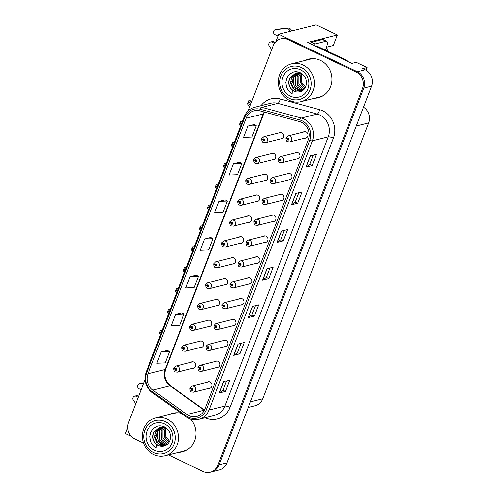 <?xml version="1.0" encoding="UTF-8"?>
<svg xmlns="http://www.w3.org/2000/svg" width="497" height="497" viewBox="0 0 497 497"><rect width="100%" height="100%" fill="white"/><g stroke="black" fill="none" stroke-linecap="round" stroke-linejoin="round"><path stroke-width="0.75" d="M208.361 326.635A3.317 3.057 -104.1 0 0 209.796 320.348A3.317 3.057 -104.1 0 0 206.845 320.596M216.369 305.779A3.317 3.057 -104.1 0 0 217.798 299.492A3.317 3.057 -104.1 0 0 214.853 299.747M224.371 284.93A3.317 3.057 -104.1 0 0 225.806 278.643A3.317 3.057 -104.1 0 0 222.855 278.892M232.379 264.075A3.317 3.057 -104.1 0 0 233.807 257.788A3.317 3.057 -104.1 0 0 230.863 258.042M240.38 243.219A3.317 3.057 -104.1 0 0 241.815 236.932A3.317 3.057 -104.1 0 0 238.864 237.187M248.388 222.37A3.317 3.057 -104.1 0 0 249.817 216.083A3.317 3.057 -104.1 0 0 246.872 216.332M256.39 201.515A3.317 3.057 -104.1 0 0 257.825 195.228A3.317 3.057 -104.1 0 0 254.874 195.483M264.398 180.66A3.317 3.057 -104.1 0 0 265.827 174.372A3.317 3.057 -104.1 0 0 262.882 174.627M272.399 159.81A3.317 3.057 -104.1 0 0 273.835 153.523A3.317 3.057 -104.1 0 0 270.884 153.772M280.407 138.955A3.317 3.057 -104.1 0 0 281.836 132.668A3.317 3.057 -104.1 0 0 278.892 132.923M200.359 347.49A3.317 3.057 -104.1 0 0 201.788 341.197A3.317 3.057 -104.1 0 0 198.843 341.451M216.586 367.556A3.317 3.057 -104.1 0 0 218.015 361.269A3.317 3.057 -104.1 0 0 215.071 361.524M224.588 346.707A3.317 3.057 -104.1 0 0 226.023 340.42A3.317 3.057 -104.1 0 0 223.078 340.669M232.596 325.852A3.317 3.057 -104.1 0 0 234.025 319.565A3.317 3.057 -104.1 0 0 231.08 319.819M240.598 305.003A3.317 3.057 -104.1 0 0 242.033 298.709A3.317 3.057 -104.1 0 0 239.088 298.964M248.606 284.147A3.317 3.057 -104.1 0 0 250.034 277.86A3.317 3.057 -104.1 0 0 247.09 278.109M256.607 263.292A3.317 3.057 -104.1 0 0 258.042 257.005A3.317 3.057 -104.1 0 0 255.098 257.26M264.615 242.443A3.317 3.057 -104.1 0 0 266.044 236.15A3.317 3.057 -104.1 0 0 263.099 236.404M272.617 221.587A3.317 3.057 -104.1 0 0 274.052 215.3A3.317 3.057 -104.1 0 0 271.107 215.555M280.625 200.732A3.317 3.057 -104.1 0 0 282.054 194.445A3.317 3.057 -104.1 0 0 279.109 194.7M288.627 179.883A3.317 3.057 -104.1 0 0 290.062 173.596A3.317 3.057 -104.1 0 0 287.117 173.844M296.634 159.028A3.317 3.057 -104.1 0 0 298.063 152.741A3.317 3.057 -104.1 0 0 295.119 152.995M304.636 138.172A3.317 3.057 -104.1 0 0 306.071 131.885A3.317 3.057 -104.1 0 0 303.127 132.14M192.351 368.339A3.317 3.057 -104.1 0 0 193.787 362.052A3.317 3.057 -104.1 0 0 190.836 362.307M208.578 388.412A3.317 3.057 -104.1 0 0 210.014 382.125A3.317 3.057 -104.1 0 0 207.069 382.379M366.047 70.245L367.09 67.524L356.194 62.33L351.826 63.423L307.73 42.4L337.351 34.97L333.307 45.513L326.523 47.215M168.458 454.954L202.9 471.373A12.444 11.468 -104.1 0 0 210.262 472.15L219.307 469.882A12.444 11.468 -104.1 0 0 226.961 462.906L371.57 86.192A12.444 11.468 -104.1 0 0 365.22 69.81L362.723 68.617L367.09 67.524M226.961 462.906L219.165 464.863A12.444 11.468 -104.1 0 1 211.511 471.839A12.444 11.468 -104.1 0 0 219.165 464.863L363.773 88.149A12.444 11.468 -104.1 0 0 357.424 71.761L278.705 34.237L275.866 41.63M278.705 34.237L316.123 24.85L337.351 34.97M127.679 427.668L125.43 433.533L131.295 436.323M363.506 107.197A12.444 11.468 75.9 0 1 368.65 122.921L262.77 398.756A12.444 11.468 75.9 0 1 255.11 405.732L248.251 407.453M314.62 98.257A19.911 18.352 -104.1 0 0 318.335 97.754A19.911 18.352 -104.1 0 0 331.909 80.39A19.911 18.352 -104.1 0 0 320.428 60.373A19.911 18.352 -104.1 0 0 308.649 59.131A19.911 18.352 -104.1 0 0 305.133 60.441M309.277 58.988A19.911 18.352 -104.1 0 0 306.382 60.131M181.281 413.324A19.911 18.352 -104.1 0 0 172.714 413.262A19.911 18.352 -104.1 0 0 169.197 414.566M173.335 413.113A19.911 18.352 -104.1 0 0 170.446 414.256M301.486 122.312A13.276 12.239 75.9 0 1 308.258 139.794L204.919 409A13.276 12.239 75.9 0 1 196.75 416.443A13.276 12.239 75.9 0 1 186.99 414.486L152.859 390.108A13.276 12.239 75.9 0 1 147.994 373.756L246.077 118.249A13.276 12.239 75.9 0 1 254.247 110.806A13.276 12.239 75.9 0 1 260.049 110.874L299.436 121.554A13.276 12.239 75.9 0 1 301.486 122.312M302.064 120.808A14.935 13.767 -104.1 0 0 299.759 119.951L260.372 109.278A14.935 13.767 -104.1 0 0 244.654 117.572L146.572 373.079A14.935 13.767 -104.1 0 0 152.045 391.474L186.176 415.852A14.935 13.767 -104.1 0 0 206.342 409.677L309.687 140.471A14.935 13.767 -104.1 0 0 302.064 120.808M210.262 472.15A12.444 11.468 -104.1 0 0 217.922 465.173L219.165 464.863L363.773 88.149A12.444 11.468 -104.1 0 0 357.424 71.761L289.391 39.331A12.444 11.468 -104.1 0 0 282.029 38.549L280.78 38.865A12.444 11.468 -104.1 0 0 273.126 45.842L248.183 110.812M226.564 380.951L222.991 390.263L219.413 392.916A3.317 0.777 -159 0 1 219.239 392.99L225.476 391.425L229.813 380.137L223.575 381.696L219.239 392.99M222.998 390.244L225.476 391.425M241.014 343.309L237.442 352.621L233.863 355.274A3.317 0.777 -159 0 1 233.689 355.349L239.927 353.783L244.263 342.495L238.026 344.054L233.689 355.349M237.448 352.603L239.927 353.783M254.377 316.142L251.898 314.961L248.314 317.633A3.317 0.777 -159 0 1 248.14 317.707L254.377 316.142L258.713 304.854L252.476 306.413L248.14 317.707M313.259 155.101L309.687 164.414L306.109 167.067A3.317 0.777 -159 0 1 305.935 167.141L312.172 165.582L316.508 154.287L310.271 155.853L305.935 167.141M309.693 164.395L312.172 165.582M298.815 192.743L295.237 202.055L291.658 204.708A3.317 0.777 -159 0 1 291.484 204.783L297.722 203.223L302.058 191.929L295.821 193.495L291.484 204.783M295.243 202.037L297.722 203.223M284.365 230.384L280.786 239.697L277.214 242.35A3.317 0.777 -159 0 1 277.04 242.424L283.271 240.859L287.608 229.571L281.37 231.136L277.04 242.424M280.793 239.678L283.271 240.859M269.914 268.026L266.336 277.338L262.764 279.991A3.317 0.777 -159 0 1 262.59 280.066L268.827 278.5L273.157 267.212L266.926 268.771L262.59 280.066M266.349 277.32L268.827 278.5M178.684 452.388A19.911 18.352 -104.1 0 0 182.399 451.885A19.911 18.352 -104.1 0 0 195.396 438.36A19.911 18.352 -104.1 0 0 190.55 419.046M217.922 465.173L362.524 88.46A12.444 11.468 -104.1 0 0 356.175 72.077L288.142 39.642A12.444 11.468 -104.1 0 0 280.78 38.865M145.006 379.609L128.518 422.549A12.444 11.468 -104.1 0 0 134.867 438.938L143.515 443.063M181.846 312.781L175.621 314.303L171.285 325.597L179.69 325.243L184.02 313.955L181.796 312.756M167.396 350.422L161.171 351.944L156.841 363.239L165.24 362.885L169.576 351.596L167.346 350.397M225.191 199.856L218.972 201.384L214.636 212.673L223.035 212.325L227.371 201.03L225.141 199.831M239.641 162.215L233.416 163.743L229.086 175.031L237.485 174.683L241.822 163.389L239.591 162.19M254.091 124.579L247.866 126.101L243.53 137.389L251.936 137.042L256.266 125.747L254.042 124.554M196.29 275.139L190.071 276.667L185.735 287.956L194.134 287.608L198.471 276.313L196.247 275.114M204.522 239.026L200.185 250.314L208.585 249.966L212.921 238.672L210.697 237.473L204.522 239.026L212.921 238.672M251.892 314.98L255.464 305.667M218.972 201.384L227.371 201.03M233.416 163.743L241.822 163.389M247.866 126.101L256.266 125.747M190.071 276.667L198.471 276.313M175.621 314.303L184.02 313.955M161.171 351.944L169.576 351.596M179.926 452.071A19.911 18.352 -104.1 0 0 183.02 451.717M315.868 97.946A19.911 18.352 -104.1 0 0 318.956 97.586M161.003 333.686L160.481 332.039L161.724 331.803M173.813 367.954A2.075 0.46 18.6 0 0 173.708 368.047A2.075 0.46 18.6 0 0 174.888 368.904A1.037 0.957 -104.1 0 0 176.69 369.712A1.037 0.957 -104.1 0 0 174.925 368.817L175.447 369.097A0.416 0.385 75.9 0 1 176.18 369.327A0.416 0.385 75.9 0 1 175.652 369.662A0.416 0.385 75.9 0 1 175.435 369.134L174.888 368.904M176.019 368.954L175.447 369.097M174.925 368.817A2.075 0.516 -156.6 0 1 173.801 367.799L175.82 366.072A3.112 2.87 75.9 0 1 179.454 369.395A3.112 2.87 75.9 0 1 177.336 372.11L175.323 371.905C174.198 371.613 173.658 370.327 173.708 368.047M176.044 368.979L175.435 369.134M162.227 330.238L160.475 330.257L159.431 332.978L160.351 335.127M162.128 330.151L160.475 330.257M190.04 388.027A2.075 0.46 18.6 0 0 189.935 388.12A2.075 0.46 18.6 0 0 191.121 388.977A1.037 0.957 -104.1 0 0 192.917 389.785A1.037 0.957 -104.1 0 0 191.152 388.89L191.674 389.17A0.416 0.385 75.9 0 1 192.407 389.399A0.416 0.385 75.9 0 1 191.879 389.735A0.416 0.385 75.9 0 1 191.662 389.207L191.121 388.977M192.246 389.027L191.674 389.17M191.152 388.89A2.075 0.516 -156.6 0 1 190.028 387.871L192.047 386.144A3.112 2.87 75.9 0 1 195.681 389.468A3.112 2.87 75.9 0 1 193.563 392.176L191.55 391.978C190.426 391.679 189.885 390.393 189.935 388.12M192.271 389.052L191.662 389.207M169.011 312.83L168.489 311.184L169.732 310.948M181.821 347.099A2.075 0.46 18.6 0 0 181.709 347.192A2.075 0.46 18.6 0 0 182.896 348.049A1.037 0.957 -104.1 0 0 184.691 348.857A1.037 0.957 -104.1 0 0 182.927 347.968L183.449 348.248A0.416 0.385 75.9 0 1 184.182 348.472A0.416 0.385 75.9 0 1 183.654 348.807A0.416 0.385 75.9 0 1 183.436 348.279L182.896 348.049M184.02 348.105L183.449 348.248M182.927 347.968A2.075 0.516 -156.6 0 1 181.803 346.943L183.822 345.216A3.112 2.87 75.9 0 1 187.456 348.54A3.112 2.87 75.9 0 1 185.338 351.255L183.325 351.05C182.2 350.758 181.66 349.472 181.709 347.192M184.045 348.124L183.436 348.279M170.235 309.382L168.477 309.401L167.433 312.122L168.359 314.278M170.129 309.302L168.477 309.401M177.013 291.975L176.491 290.329L177.733 290.093M189.823 326.249A2.075 0.46 18.6 0 0 189.717 326.343A2.075 0.46 18.6 0 0 190.898 327.194A1.037 0.957 -104.1 0 0 192.699 328.001A1.037 0.957 -104.1 0 0 190.935 327.113L191.457 327.393A0.416 0.385 75.9 0 1 192.19 327.622A0.416 0.385 75.9 0 1 191.662 327.958A0.416 0.385 75.9 0 1 191.444 327.424L190.898 327.194M192.028 327.25L191.457 327.393M190.935 327.113A2.075 0.516 -156.6 0 1 189.811 326.094L191.83 324.367A3.112 2.87 75.9 0 1 195.464 327.685A3.112 2.87 75.9 0 1 193.345 330.399L191.333 330.194C190.208 329.902 189.668 328.616 189.717 326.343M192.053 327.274L191.444 327.424M178.237 288.527L176.485 288.546L175.441 291.267L176.36 293.423M178.137 288.446L176.485 288.546M185.021 271.126L184.499 269.48L185.741 269.244M197.831 305.394A2.075 0.46 18.6 0 0 197.719 305.487A2.075 0.46 18.6 0 0 198.906 306.345A1.037 0.957 -104.1 0 0 200.701 307.152A1.037 0.957 -104.1 0 0 198.937 306.258L199.459 306.537A0.416 0.385 75.9 0 1 200.192 306.767A0.416 0.385 75.9 0 1 199.664 307.103A0.416 0.385 75.9 0 1 199.446 306.574L198.906 306.345M200.03 306.394L199.459 306.537M198.937 306.258A2.075 0.516 -156.6 0 1 197.812 305.239L199.831 303.512A3.112 2.87 75.9 0 1 203.466 306.835A3.112 2.87 75.9 0 1 201.347 309.55L199.334 309.345C198.21 309.053 197.669 307.767 197.719 305.487M200.055 306.419L199.446 306.574M186.245 267.678L184.486 267.697L183.443 270.418L184.368 272.567M186.294 267.554L184.486 267.697M198.048 367.171A2.075 0.46 18.6 0 0 197.936 367.264A2.075 0.46 18.6 0 0 199.123 368.122A1.037 0.957 -104.1 0 0 200.918 368.929A1.037 0.957 -104.1 0 0 199.154 368.041L199.682 368.32A0.416 0.385 75.9 0 1 200.415 368.544A0.416 0.385 75.9 0 1 199.887 368.88A0.416 0.385 75.9 0 1 199.67 368.352L199.123 368.122M200.248 368.178L199.682 368.32M199.154 368.041A2.075 0.516 -156.6 0 1 198.036 367.016L200.055 365.289A3.112 2.87 75.9 0 1 203.689 368.612A3.112 2.87 75.9 0 1 201.565 371.327L199.558 371.122C198.427 370.83 197.893 369.544 197.936 367.264M200.279 368.196L199.67 368.352M206.05 346.322A2.075 0.46 18.6 0 0 205.944 346.409A2.075 0.46 18.6 0 0 207.131 347.266A1.037 0.957 -104.1 0 0 208.926 348.074A1.037 0.957 -104.1 0 0 207.162 347.186L207.684 347.465A0.416 0.385 75.9 0 1 208.417 347.689A0.416 0.385 75.9 0 1 207.889 348.024A0.416 0.385 75.9 0 1 207.671 347.496L207.131 347.266M208.255 347.322L207.684 347.465M207.162 347.186A2.075 0.516 -156.6 0 1 206.038 346.167L208.057 344.44A3.112 2.87 75.9 0 1 211.691 347.757A3.112 2.87 75.9 0 1 209.572 350.472L207.56 350.267C206.435 349.975 205.895 348.689 205.944 346.409M208.28 347.347L207.671 347.496M214.058 325.467A2.075 0.46 18.6 0 0 213.946 325.56A2.075 0.46 18.6 0 0 215.133 326.417A1.037 0.957 -104.1 0 0 216.928 327.225A1.037 0.957 -104.1 0 0 215.164 326.33L215.692 326.61A0.416 0.385 75.9 0 1 216.425 326.84A0.416 0.385 75.9 0 1 215.897 327.175A0.416 0.385 75.9 0 1 215.679 326.647L215.133 326.417M216.257 326.467L215.692 326.61M215.164 326.33A2.075 0.516 -156.6 0 1 214.045 325.311L216.065 323.584A3.112 2.87 75.9 0 1 219.699 326.908A3.112 2.87 75.9 0 1 217.574 329.617L215.568 329.418C214.437 329.12 213.903 327.84 213.946 325.56M216.288 326.492L215.679 326.647M222.06 304.611A2.075 0.46 18.6 0 0 221.954 304.704A2.075 0.46 18.6 0 0 223.141 305.562A1.037 0.957 -104.1 0 0 224.936 306.369A1.037 0.957 -104.1 0 0 223.172 305.481L223.693 305.761A0.416 0.385 75.9 0 1 224.427 305.984A0.416 0.385 75.9 0 1 223.898 306.32A0.416 0.385 75.9 0 1 223.681 305.792L223.141 305.562M224.265 305.618L223.693 305.761M223.172 305.481A2.075 0.516 -156.6 0 1 222.047 304.456L224.066 302.729A3.112 2.87 75.9 0 1 227.701 306.053A3.112 2.87 75.9 0 1 225.582 308.767L223.569 308.562C222.445 308.27 221.904 306.984 221.954 304.704M224.29 305.636L223.681 305.792M290.366 31.311L289.658 30.261A4.15 3.821 -104.1 0 0 286.589 28.478L275.58 29.627A2.647 2.442 75.9 0 0 274.996 34.653L277.997 36.082M310.743 43.835A8.294 2.56 115.5 0 0 311.383 42.32L314.943 44.016L326.013 41.239A8.294 2.56 -64.5 0 1 326.691 41.276A8.294 2.56 -64.5 0 1 326.243 47.985L325.411 50.141M347.962 61.585A8.294 7.648 -104.1 0 0 345.44 59.69L316.235 45.767L315.284 46.004M314.943 44.016A8.294 2.56 -64.5 0 1 314.303 45.531M311.383 42.32L322.454 39.543A8.294 2.56 -64.5 0 1 323.131 39.58L326.691 41.276M326.007 50.427L327.722 49.992L327.318 51.048M273.667 41.791A2.647 2.442 -104.1 0 0 272.095 41.624L270.536 42.015A2.647 2.442 75.9 0 1 272.107 42.183L273.667 41.791L275.096 42.469M271.685 49.588L269.244 46.122A2.647 2.442 75.9 0 1 270.536 42.015M274.462 43.301L272.107 42.183M326.181 48.134A4.15 0.975 -159 0 1 328.032 49.781A4.15 0.975 -159 0 1 327.722 49.992M289.658 30.261L291.217 29.87L291.925 30.92M291.217 29.87A4.15 3.821 -104.1 0 0 288.148 28.087L277.14 29.236A2.647 2.442 -104.1 0 0 276.835 29.286L275.276 29.677M288.148 28.087L286.589 28.478M286.315 28.242L284.756 28.633M143.577 383.33L139.645 383.752A2.647 2.442 75.9 0 0 139.061 388.778L141.105 389.754M137.725 395.916A2.647 2.442 -104.1 0 0 136.159 395.749L134.6 396.14A2.647 2.442 75.9 0 1 136.166 396.308L137.725 395.916L138.588 396.326M135.749 403.713L133.308 400.253A2.647 2.442 75.9 0 1 134.6 396.14M138.216 397.283L136.166 396.308M143.664 383.094L141.204 383.361A2.647 2.442 -104.1 0 0 140.893 383.417L139.334 383.808M304.909 88.261L300.492 82.893L300.716 75.687L301.772 73.773M304.959 88.186L300.598 82.819L300.84 75.656L301.847 73.817M304.176 89.236L298.852 83.993L298.846 76.159L300.66 73.314M304.226 89.18L298.964 83.918L298.97 76.128L300.735 73.339M299.666 73.034L297.1 76.594L297.343 84.962L303.456 89.969M299.592 73.016L296.976 76.625L297.237 85.024L303.406 90.019M298.56 72.86L295.1 77.097L295.647 86.031L302.623 90.634M302.673 90.597L295.752 85.962L295.23 77.066L298.629 72.866M297.56 72.829L293.23 77.563L292.466 81.52L295.336 88.565L301.903 91.081M301.946 91.063L294.205 86.969L293.354 77.532L297.622 72.823M296.579 72.904L291.36 78.035L290.677 83.229L292.609 88.044L296.529 91.057L301.58 91.255M296.659 72.891L291.484 78.004L290.72 81.955L294.056 89.441L301.486 91.286M302.605 74.239L295.634 73.084L289.49 78.501C287.937 83.105 288.881 86.994 292.323 90.162L292.155 93.653C289.428 92.113 287.533 89.833 286.477 86.832L285.837 82.347L286.806 78.023L289.211 74.562L292.615 72.388C294.938 71.382 297.56 71.531 300.492 72.842C305.785 76.159 307.531 80.775 305.736 86.695C304.878 88.758 303.493 90.28 301.586 91.255C299.772 92.1 297.821 92.28 295.727 91.79A9.542 8.797 75.9 0 1 292.323 90.168M295.727 91.79C289.906 89.441 287.862 84.999 289.614 78.47L295.696 73.071M289.484 98.412A17.004 15.68 75.9 0 1 280.799 76.016A17.004 15.68 75.9 0 1 301.331 67.549A17.004 15.68 75.9 0 1 310.01 89.938A17.004 15.68 75.9 0 1 289.484 98.412M279.6 74.761A19.495 17.973 75.9 0 1 291.596 63.833A19.495 17.973 75.9 0 1 303.133 65.051A19.495 17.973 75.9 0 1 313.079 90.727A19.495 17.973 75.9 0 1 301.083 101.655A19.495 17.973 75.9 0 1 289.552 100.437A19.495 17.973 75.9 0 1 279.6 74.761M323.926 95.207A19.495 17.973 75.9 0 1 319.478 97.039L301.083 101.655M291.596 63.833L309.998 59.224A19.495 17.973 75.9 0 1 314.781 58.739M282.936 77.035A14.519 13.382 75.9 0 1 300.461 69.804A14.519 13.382 75.9 0 1 307.873 88.92A14.519 13.382 75.9 0 1 290.347 96.151A14.519 13.382 75.9 0 1 282.936 77.035M301.952 73.867L301.524 74.935L301.517 81.912L305.512 87.186M168.974 442.386L164.557 437.025L164.78 429.812L165.836 427.905M169.023 442.318L164.662 436.944L164.905 429.781L165.911 427.942M168.241 443.367L162.917 438.118L162.91 430.284L164.724 427.439M168.29 443.305L163.028 438.05L163.035 430.253L164.799 427.463M163.724 427.159L161.165 430.725L161.407 439.087L167.52 444.094M163.656 427.147L161.034 430.756L161.301 439.155L167.464 444.144M162.625 426.991L159.164 431.222L159.711 440.156L166.688 444.759M166.737 444.722L159.817 440.093L159.288 431.191L162.693 426.998M161.624 426.954L157.294 431.694L156.53 435.645L159.4 442.697L165.967 445.213M166.004 445.188L158.27 441.094L157.419 431.663L161.687 426.954M160.643 427.029L155.424 432.16L154.735 437.354L156.673 442.175L160.593 445.182L165.644 445.387M160.724 427.022L155.549 432.129L154.784 436.086L158.121 443.572L165.544 445.411M166.669 428.364L159.699 427.215L153.548 432.626C152.001 437.23 152.946 441.119 156.387 444.293L156.213 447.785C153.492 446.238 151.597 443.964 150.535 440.957L149.901 436.478L150.871 432.148L153.275 428.694L156.679 426.513C159.003 425.513 161.624 425.662 164.557 426.966C169.85 430.284 171.595 434.9 169.8 440.82C168.943 442.883 167.557 444.405 165.644 445.38C163.836 446.225 161.885 446.405 159.792 445.915A9.542 8.797 75.9 0 1 156.387 444.293M159.792 445.915C153.964 443.566 151.927 439.131 153.679 432.601L159.754 427.196M153.542 452.537A17.004 15.68 75.9 0 1 144.863 430.141A17.004 15.68 75.9 0 1 165.395 421.673A17.004 15.68 75.9 0 1 174.074 444.069A17.004 15.68 75.9 0 1 153.542 452.537M143.664 428.892A19.495 17.973 75.9 0 1 155.66 417.965A19.495 17.973 75.9 0 1 167.197 419.182A19.495 17.973 75.9 0 1 177.143 444.852A19.495 17.973 75.9 0 1 165.147 455.78A19.495 17.973 75.9 0 1 153.61 454.562A19.495 17.973 75.9 0 1 143.664 428.892M187.99 449.338A19.495 17.973 75.9 0 1 183.542 451.17L165.147 455.78M155.66 417.965L174.062 413.349A19.495 17.973 75.9 0 1 178.845 412.864M147 431.166A14.519 13.382 75.9 0 1 164.526 423.935A14.519 13.382 75.9 0 1 171.937 443.051A14.519 13.382 75.9 0 1 154.412 450.282A14.519 13.382 75.9 0 1 147 431.166M166.017 427.992L165.582 429.06L165.582 436.043L169.576 441.317M193.022 250.271L192.501 248.624L193.743 248.388M205.833 284.545A2.075 0.46 18.6 0 0 205.721 284.632A2.075 0.46 18.6 0 0 206.907 285.489A1.037 0.957 -104.1 0 0 208.709 286.297A1.037 0.957 -104.1 0 0 206.945 285.408L207.466 285.688A0.416 0.385 75.9 0 1 208.2 285.912A0.416 0.385 75.9 0 1 207.671 286.247A0.416 0.385 75.9 0 1 207.454 285.719L206.907 285.489M208.038 285.545L207.466 285.688M206.945 285.408A2.075 0.516 -156.6 0 1 205.82 284.39L207.839 282.663A3.112 2.87 75.9 0 1 211.473 285.98A3.112 2.87 75.9 0 1 209.355 288.695L207.342 288.49C206.218 288.198 205.677 286.912 205.721 284.632M208.063 285.564L207.454 285.719M194.246 246.823L192.494 246.841L191.451 249.562L192.37 251.718M194.147 246.742L192.494 246.841M201.03 229.415L200.508 227.775L201.751 227.533M213.84 263.69A2.075 0.46 18.6 0 0 213.729 263.783A2.075 0.46 18.6 0 0 214.915 264.634A1.037 0.957 -104.1 0 0 216.711 265.441A1.037 0.957 -104.1 0 0 214.946 264.553L215.468 264.833A0.416 0.385 75.9 0 1 216.201 265.063A0.416 0.385 75.9 0 1 215.673 265.398A0.416 0.385 75.9 0 1 215.456 264.864L214.915 264.634M216.04 264.69L215.468 264.833M214.946 264.553A2.075 0.516 -156.6 0 1 213.822 263.534L215.841 261.807A3.112 2.87 75.9 0 1 219.475 265.131A3.112 2.87 75.9 0 1 217.357 267.84L215.344 267.635C214.219 267.343 213.679 266.057 213.729 263.783M216.065 264.715L215.456 264.864M202.254 225.967L200.496 225.986L199.452 228.707L200.378 230.863M202.149 225.887L200.496 225.986M209.032 208.566L208.51 206.92L209.753 206.684M221.842 242.834A2.075 0.46 18.6 0 0 221.73 242.927A2.075 0.46 18.6 0 0 222.917 243.785A1.037 0.957 -104.1 0 0 224.719 244.592A1.037 0.957 -104.1 0 0 222.954 243.704L223.476 243.977A0.416 0.385 75.9 0 1 224.209 244.207A0.416 0.385 75.9 0 1 223.681 244.543A0.416 0.385 75.9 0 1 223.464 244.015L222.917 243.785M224.048 243.834L223.476 243.977M222.954 243.704A2.075 0.516 -156.6 0 1 221.83 242.679L223.849 240.952A3.112 2.87 75.9 0 1 227.483 244.275A3.112 2.87 75.9 0 1 225.358 246.99L223.352 246.785C222.227 246.493 221.687 245.207 221.73 242.927M224.072 243.859L223.464 244.015M210.256 205.118L208.504 205.137L207.46 207.858L208.38 210.007M210.312 204.994L208.504 205.137M230.068 283.762A2.075 0.46 18.6 0 0 229.956 283.855A2.075 0.46 18.6 0 0 231.142 284.706A1.037 0.957 -104.1 0 0 232.938 285.514A1.037 0.957 -104.1 0 0 231.173 284.626L231.701 284.905A0.416 0.385 75.9 0 1 232.434 285.129A0.416 0.385 75.9 0 1 231.906 285.471A0.416 0.385 75.9 0 1 231.689 284.936L231.142 284.706M232.267 284.762L231.701 284.905M231.173 284.626A2.075 0.516 -156.6 0 1 230.055 283.607L232.074 281.88A3.112 2.87 75.9 0 1 235.708 285.197A3.112 2.87 75.9 0 1 233.584 287.912L231.577 287.707C230.446 287.415 229.912 286.129 229.956 283.855M232.298 284.787L231.689 284.936M238.069 262.907A2.075 0.46 18.6 0 0 237.964 263A2.075 0.46 18.6 0 0 239.15 263.857A1.037 0.957 -104.1 0 0 240.946 264.665A1.037 0.957 -104.1 0 0 239.181 263.77L239.703 264.05A0.416 0.385 75.9 0 1 240.436 264.28A0.416 0.385 75.9 0 1 239.908 264.615A0.416 0.385 75.9 0 1 239.691 264.087L239.15 263.857M240.275 263.907L239.703 264.05M239.181 263.77A2.075 0.516 -156.6 0 1 238.057 262.751L240.076 261.024A3.112 2.87 75.9 0 1 243.71 264.348A3.112 2.87 75.9 0 1 241.592 267.063L239.579 266.858C238.454 266.566 237.914 265.28 237.964 263M240.299 263.932L239.691 264.087M246.077 242.051A2.075 0.46 18.6 0 0 245.965 242.145A2.075 0.46 18.6 0 0 247.152 243.002A1.037 0.957 -104.1 0 0 248.947 243.81A1.037 0.957 -104.1 0 0 247.183 242.921L247.711 243.201A0.416 0.385 75.9 0 1 248.444 243.424A0.416 0.385 75.9 0 1 247.916 243.76A0.416 0.385 75.9 0 1 247.699 243.232L247.152 243.002M248.276 243.058L247.711 243.201M247.183 242.921A2.075 0.516 -156.6 0 1 246.065 241.896L248.084 240.169A3.112 2.87 75.9 0 1 251.718 243.493A3.112 2.87 75.9 0 1 249.593 246.208L247.587 246.003C246.456 245.711 245.922 244.425 245.965 242.145M248.307 243.076L247.699 243.232M217.04 187.711L216.518 186.064L217.761 185.828M229.85 221.985A2.075 0.46 18.6 0 0 229.738 222.072A2.075 0.46 18.6 0 0 230.925 222.929A1.037 0.957 -104.1 0 0 232.72 223.737A1.037 0.957 -104.1 0 0 230.956 222.849L231.478 223.128A0.416 0.385 75.9 0 1 232.211 223.352A0.416 0.385 75.9 0 1 231.683 223.687A0.416 0.385 75.9 0 1 231.465 223.159L230.925 222.929M232.049 222.985L231.478 223.128M230.956 222.849A2.075 0.516 -156.6 0 1 229.831 221.83L231.85 220.103A3.112 2.87 75.9 0 1 235.485 223.42A3.112 2.87 75.9 0 1 233.366 226.135L231.353 225.93C230.229 225.638 229.689 224.352 229.738 222.072M232.074 223.01L231.465 223.159M218.264 184.263L216.506 184.281L215.462 187.002L216.381 189.158M218.158 184.182L216.506 184.281M225.042 166.855L224.52 165.215L225.762 164.973M237.852 201.13A2.075 0.46 18.6 0 0 237.74 201.223A2.075 0.46 18.6 0 0 238.927 202.074A1.037 0.957 -104.1 0 0 240.728 202.882A1.037 0.957 -104.1 0 0 238.964 201.993L239.486 202.273A0.416 0.385 75.9 0 1 240.219 202.503A0.416 0.385 75.9 0 1 239.691 202.838A0.416 0.385 75.9 0 1 239.473 202.304L238.927 202.074M240.057 202.13L239.486 202.273M238.964 201.993A2.075 0.516 -156.6 0 1 237.839 200.974L239.858 199.247A3.112 2.87 75.9 0 1 243.493 202.571A3.112 2.87 75.9 0 1 241.368 205.28L239.361 205.075C238.237 204.783 237.696 203.497 237.74 201.223M240.082 202.155L239.473 202.304M226.265 163.414L224.514 163.432L223.47 166.147L224.389 168.303M226.166 163.327L224.514 163.432M233.043 146.006L232.528 144.36L233.77 144.124M245.86 180.274A2.075 0.46 18.6 0 0 245.748 180.368A2.075 0.46 18.6 0 0 246.934 181.225A1.037 0.957 -104.1 0 0 248.73 182.032A1.037 0.957 -104.1 0 0 246.966 181.144L247.487 181.424A0.416 0.385 75.9 0 1 248.22 181.647A0.416 0.385 75.9 0 1 247.692 181.983A0.416 0.385 75.9 0 1 247.475 181.455L246.934 181.225M248.059 181.281L247.487 181.424M246.966 181.144A2.075 0.516 -156.6 0 1 245.841 180.119L247.86 178.392A3.112 2.87 75.9 0 1 251.494 181.716A3.112 2.87 75.9 0 1 249.376 184.43L247.363 184.225C246.239 183.933 245.698 182.647 245.748 180.368M248.084 181.299L247.475 181.455M234.273 142.558L232.515 142.577L231.472 145.298L232.391 147.454M234.323 142.434L232.515 142.577M241.051 125.151L240.529 123.505L241.772 123.268M253.861 159.425A2.075 0.46 18.6 0 0 253.75 159.512A2.075 0.46 18.6 0 0 254.936 160.369A1.037 0.957 -104.1 0 0 256.738 161.177A1.037 0.957 -104.1 0 0 254.973 160.289L255.495 160.568A0.416 0.385 75.9 0 1 256.228 160.792A0.416 0.385 75.9 0 1 255.7 161.127A0.416 0.385 75.9 0 1 255.483 160.599L254.936 160.369M255.483 160.599L256.092 160.45L255.495 160.568M254.973 160.289A2.075 0.516 -156.6 0 1 253.849 159.27L255.868 157.543A3.112 2.87 75.9 0 1 259.502 160.86A3.112 2.87 75.9 0 1 257.378 163.575L255.371 163.37C254.247 163.078 253.706 161.792 253.75 159.512M242.275 121.703L240.523 121.722L239.479 124.443L240.399 126.598M242.176 121.622L240.523 121.722M250.302 105.296L249.053 104.295L248.537 102.655L249.78 102.419L251.022 103.413M261.863 138.57A2.075 0.46 18.6 0 0 261.757 138.663A2.075 0.46 18.6 0 0 262.944 139.52A1.037 0.957 -104.1 0 0 264.739 140.328A1.037 0.957 -104.1 0 0 262.975 139.433L263.497 139.713A0.416 0.385 75.9 0 1 264.23 139.943A0.416 0.385 75.9 0 1 263.702 140.278A0.416 0.385 75.9 0 1 263.485 139.75L262.944 139.52M264.069 139.57L263.497 139.713M262.975 139.433A2.075 0.516 -156.6 0 1 261.851 138.415L263.87 136.687A3.112 2.87 75.9 0 1 267.504 140.011A3.112 2.87 75.9 0 1 265.386 142.72L263.373 142.521C262.248 142.223 261.708 140.937 261.757 138.663M264.093 139.595L263.485 139.75M251.6 101.904L250.177 100.767L248.525 100.872L247.481 103.587L248.301 105.662L249.724 106.799M250.177 100.767L251.811 101.363M251.786 101.425L250.333 100.729L248.525 100.872M254.079 221.202A2.075 0.46 18.6 0 0 253.973 221.295A2.075 0.46 18.6 0 0 255.16 222.147A1.037 0.957 -104.1 0 0 256.955 222.954A1.037 0.957 -104.1 0 0 255.191 222.066L255.713 222.345A0.416 0.385 75.9 0 1 256.446 222.575A0.416 0.385 75.9 0 1 255.918 222.911A0.416 0.385 75.9 0 1 255.7 222.376L255.16 222.147M256.284 222.202L255.713 222.345M255.191 222.066A2.075 0.516 -156.6 0 1 254.066 221.047L256.085 219.32A3.112 2.87 75.9 0 1 259.72 222.637A3.112 2.87 75.9 0 1 257.601 225.352L255.588 225.147C254.464 224.855 253.924 223.569 253.973 221.295M256.309 222.227L255.7 222.376M262.087 200.347A2.075 0.46 18.6 0 0 261.975 200.44A2.075 0.46 18.6 0 0 263.161 201.297A1.037 0.957 -104.1 0 0 264.957 202.105A1.037 0.957 -104.1 0 0 263.193 201.21L263.721 201.49A0.416 0.385 75.9 0 1 264.454 201.72A0.416 0.385 75.9 0 1 263.926 202.055A0.416 0.385 75.9 0 1 263.708 201.527L263.161 201.297M264.286 201.347L263.721 201.49M263.193 201.21A2.075 0.516 -156.6 0 1 262.074 200.192L264.093 198.465A3.112 2.87 75.9 0 1 267.728 201.788A3.112 2.87 75.9 0 1 265.603 204.503L263.596 204.298C262.466 204.006 261.931 202.72 261.975 200.44M264.317 201.372L263.708 201.527M270.088 179.498A2.075 0.46 18.6 0 0 269.983 179.585A2.075 0.46 18.6 0 0 271.169 180.442A1.037 0.957 -104.1 0 0 272.965 181.25A1.037 0.957 -104.1 0 0 271.2 180.361L271.722 180.641A0.416 0.385 75.9 0 1 272.455 180.865A0.416 0.385 75.9 0 1 271.927 181.2A0.416 0.385 75.9 0 1 271.71 180.672L271.169 180.442M272.294 180.498L271.722 180.641M271.2 180.361A2.075 0.516 -156.6 0 1 270.076 179.342L272.095 177.615A3.112 2.87 75.9 0 1 275.729 180.933A3.112 2.87 75.9 0 1 273.611 183.648L271.598 183.443C270.474 183.151 269.933 181.865 269.983 179.585M272.319 180.517L271.71 180.672M278.096 158.642A2.075 0.46 18.6 0 0 277.985 158.736A2.075 0.46 18.6 0 0 279.171 159.587A1.037 0.957 -104.1 0 0 280.967 160.394A1.037 0.957 -104.1 0 0 279.202 159.506L279.73 159.785A0.416 0.385 75.9 0 1 280.463 160.015A0.416 0.385 75.9 0 1 279.935 160.351A0.416 0.385 75.9 0 1 279.718 159.817L279.171 159.587M280.296 159.643L279.73 159.785M279.202 159.506A2.075 0.516 -156.6 0 1 278.078 158.487L280.103 156.76A3.112 2.87 75.9 0 1 283.737 160.084A3.112 2.87 75.9 0 1 281.613 162.792L279.606 162.587C278.475 162.295 277.941 161.009 277.985 158.736M280.327 159.667L279.718 159.817M286.098 137.787A2.075 0.46 18.6 0 0 285.992 137.88A2.075 0.46 18.6 0 0 287.179 138.738A1.037 0.957 -104.1 0 0 288.974 139.545A1.037 0.957 -104.1 0 0 287.21 138.657L287.732 138.93A0.416 0.385 75.9 0 1 288.465 139.16A0.416 0.385 75.9 0 1 287.937 139.495A0.416 0.385 75.9 0 1 287.72 138.967L287.179 138.738M288.303 138.787L287.732 138.93M287.21 138.657A2.075 0.516 -156.6 0 1 286.086 137.632L288.105 135.905A3.112 2.87 75.9 0 1 291.739 139.228A3.112 2.87 75.9 0 1 289.621 141.943L287.608 141.738C286.483 141.446 285.943 140.16 285.992 137.88M288.328 138.812L287.72 138.967M365.22 69.81L356.175 72.077M371.57 86.192L362.524 88.46M262.77 398.756L250.395 401.856M368.65 122.921L356.281 126.027M186.99 414.486L204.143 410.187A13.276 12.239 -104.1 0 0 204.329 410.317M147.994 373.756L165.147 369.457A13.276 12.239 -104.1 0 0 170.011 385.809L204.143 410.187A7.467 1.963 -54.5 0 1 204.416 410.143M261.018 105.687A20.737 19.116 75.9 0 1 280.209 98.984L319.596 109.657A20.737 19.116 75.9 0 1 333.381 138.154L230.043 407.366A4.15 0.975 21 0 0 224.917 406.055L328.262 136.849A16.594 15.295 -104.1 0 0 319.795 115A16.594 15.295 -104.1 0 0 317.229 114.049L277.842 103.376A16.594 15.295 -104.1 0 0 270.592 103.289L254.688 107.277A16.594 15.295 75.9 0 1 261.938 107.364A4.15 1.429 105.2 0 0 260.372 109.278M230.043 407.366A20.737 19.116 75.9 0 1 205.143 417.76M214.71 415.355A16.594 15.295 -104.1 0 0 224.917 406.055L209.02 410.044A16.594 15.295 75.9 0 1 198.806 419.344L214.71 415.355M280.209 98.984A4.15 1.429 -74.8 0 1 277.842 103.376L261.938 107.364L301.325 118.037A16.594 15.295 75.9 0 1 303.891 118.988A16.594 15.295 75.9 0 1 312.358 140.837A4.15 0.975 -159 0 1 309.687 140.471M299.759 119.951A4.15 1.429 105.2 0 1 301.325 118.037L317.229 114.049A4.15 1.429 -74.8 0 0 319.596 109.657M254.688 107.277C249.705 108.663 246.195 111.831 244.164 116.789A4.15 0.975 21 0 0 244.654 117.572M146.572 373.079A4.15 0.975 -159 0 1 146.081 372.296C143.583 380.398 145.59 387.132 152.107 392.493L186.232 416.865C190.134 419.555 194.327 420.381 198.806 419.344M152.045 391.474A4.15 1.087 125.5 0 0 152.107 392.493M186.176 415.852A4.15 1.087 125.5 0 0 186.232 416.865M206.342 409.677A4.15 0.975 21 0 0 209.02 410.044L312.358 140.837L328.262 136.849A4.15 0.975 21 0 1 333.381 138.154M288.142 39.642L289.391 39.331M152.859 390.108L170.011 385.809A7.467 1.963 -54.5 0 1 170.676 385.877L204.478 410.019M264.168 111.993A13.276 12.239 -104.1 0 0 263.23 113.95L165.147 369.457A7.467 1.752 21 0 0 165.706 369.078C163.699 375.838 165.352 381.435 170.676 385.877M246.077 118.249L263.23 113.95A7.467 1.752 21 0 0 263.789 113.564L165.706 369.078M262.764 279.991L267.082 268.734M277.214 242.35L281.532 231.093M291.658 204.708L295.982 193.451M306.109 167.067L310.432 155.809M248.314 317.633L252.631 306.376M233.863 355.274L238.187 344.017M219.413 392.916L223.737 381.659M345.44 59.69L344.496 59.926M322.454 39.543L326.013 41.239M275.58 29.627L277.14 29.236M139.645 383.752L141.204 383.361M292.466 81.52L290.72 81.645M156.53 435.645L154.784 435.77M250.432 104.954L249.053 104.295M244.164 116.789L146.081 372.296M264.472 112.073L263.789 113.564M194.42 367.823L177.336 372.11M192.904 361.785L175.82 366.072M210.647 387.896L193.563 392.176M209.131 381.858L192.047 386.144M202.422 346.968L185.338 351.255M200.906 340.936L183.822 345.216M210.424 326.119L193.345 330.399M208.914 320.08L191.83 324.367M218.431 305.264L201.347 309.55M216.916 299.225L199.831 303.512M218.649 367.041L201.565 371.327M217.139 361.008L200.055 365.289M226.657 346.185L209.572 350.472M225.141 340.153L208.057 344.44M234.659 325.336L217.574 329.617M233.149 319.298L216.065 323.584M242.666 304.481L225.582 308.767M241.151 298.448L224.066 302.729M327.511 51.141L328.032 49.781M226.433 284.408L209.355 288.695M224.924 278.376L207.839 282.663M234.441 263.559L217.357 267.84M232.925 257.521L215.841 261.807M242.443 242.704L225.358 246.99M240.933 236.671L223.849 240.952M250.668 283.625L233.584 287.912M249.159 277.593L232.074 281.88M258.676 262.776L241.592 267.063M257.16 256.738L240.076 261.024M266.678 241.921L249.593 246.208M265.168 235.889L248.084 240.169M250.451 221.848L233.366 226.135M248.935 215.816L231.85 220.103M258.452 200.999L241.368 205.28M256.943 194.961L239.858 199.247M266.46 180.144L249.376 184.43M264.944 174.112L247.86 178.392M274.462 159.288L257.378 163.575M272.952 153.256L255.868 157.543M282.47 138.439L265.386 142.72M280.954 132.401L263.87 136.687M274.686 221.072L257.601 225.352M273.17 215.033L256.085 219.32M282.687 200.216L265.603 204.503M281.178 194.178L264.093 198.465M290.695 179.361L273.611 183.648M289.179 173.329L272.095 177.615M298.697 158.512L281.613 162.792M297.187 152.473L280.103 156.76M306.705 137.657L289.621 141.943M305.189 131.624L288.105 135.905"/></g></svg>
